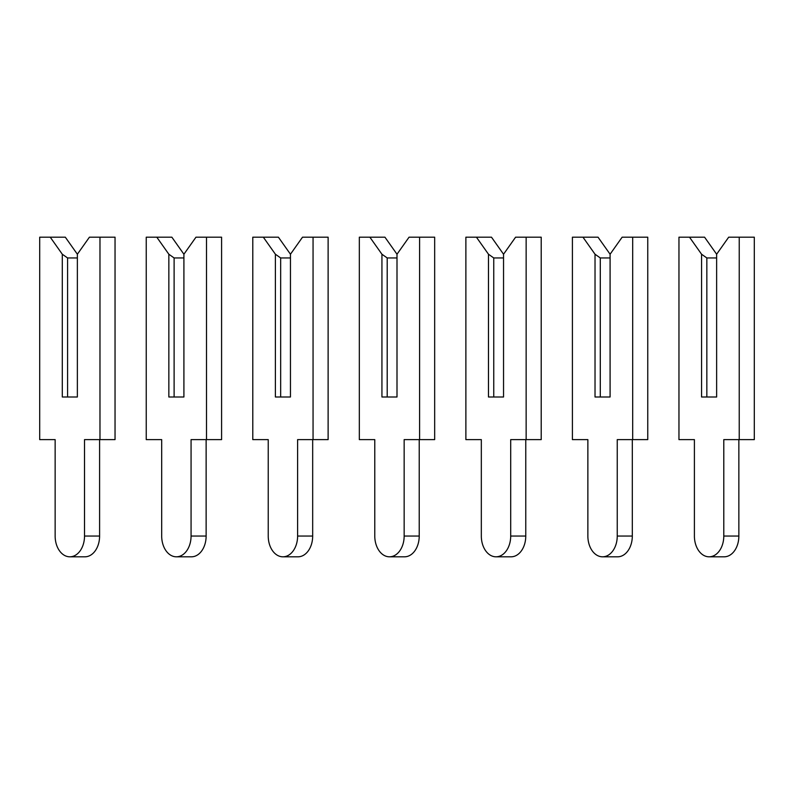 <?xml version="1.0" encoding="UTF-8"?>
<svg xmlns="http://www.w3.org/2000/svg" width="794" height="794" viewBox="0 0 794 794"><rect width="100%" height="100%" fill="white"/><g stroke="black" fill="none" stroke-linecap="round" stroke-linejoin="round"><path stroke-width="1.19" d="M77.365 254.229L89.424 237.188L99.975 237.188L99.975 439.618L84.521 439.618L84.521 536.039A20.773 14.689 90 0 1 69.832 556.812A20.773 14.689 90 0 1 55.143 536.039L55.143 439.618L39.7 439.618L39.7 237.188L65.316 237.188L77.365 254.229L77.365 397L67.579 397L67.579 257.961L62.299 254.229L62.299 397L77.365 397L77.365 257.961L67.579 257.961M50.25 237.188L62.299 254.229M99.975 237.188L115.041 237.188L115.041 439.618L99.975 439.618M99.597 439.618L99.597 536.039A20.773 14.689 90 0 1 84.898 556.812L69.832 556.812M183.91 254.229L195.969 237.188L206.509 237.188L206.509 439.618L191.066 439.618L191.066 536.039A20.773 14.689 90 0 1 176.377 556.812A20.773 14.689 90 0 1 161.688 536.039L161.688 439.618L146.245 439.618L146.245 237.188L171.861 237.188L183.91 254.229L183.91 397L174.114 397L174.114 257.961L168.844 254.229L168.844 397L183.91 397L183.91 257.961L174.114 257.961M156.795 237.188L168.844 254.229M206.509 237.188L221.586 237.188L221.586 439.618L206.509 439.618M206.132 439.618L206.132 536.039A20.773 14.689 90 0 1 191.443 556.812L176.377 556.812M290.455 254.229L302.514 237.188L313.054 237.188L313.054 439.618L297.611 439.618L297.611 536.039A20.773 14.689 90 0 1 282.922 556.812A20.773 14.689 90 0 1 268.233 536.039L268.233 439.618L252.79 439.618L252.79 237.188L278.406 237.188L290.455 254.229L290.455 397L280.659 397L280.659 257.961L275.389 254.229L275.389 397L290.455 397L290.455 257.961L280.659 257.961M263.33 237.188L275.389 254.229M313.054 237.188L328.121 237.188L328.121 439.618L313.054 439.618M312.677 439.618L312.677 536.039A20.773 14.689 90 0 1 297.988 556.812L282.922 556.812M397 254.229L409.059 237.188L419.599 237.188L419.599 439.618L404.156 439.618L404.156 536.039A20.773 14.689 90 0 1 389.467 556.812A20.773 14.689 90 0 1 374.778 536.039L374.778 439.618L359.335 439.618L359.335 237.188L384.941 237.188L397 254.229L397 397L387.204 397L387.204 257.961L381.934 254.229L381.934 397L397 397L397 257.961L387.204 257.961M369.875 237.188L381.934 254.229M419.599 237.188L434.665 237.188L434.665 439.618L419.599 439.618M419.222 439.618L419.222 536.039A20.773 14.689 90 0 1 404.533 556.812L389.467 556.812M503.545 254.229L515.594 237.188L526.144 237.188L526.144 439.618L510.701 439.618L510.701 536.039A20.773 14.689 90 0 1 496.012 556.812A20.773 14.689 90 0 1 481.323 536.039L481.323 439.618L465.88 439.618L465.88 237.188L491.486 237.188L503.545 254.229L503.545 397L493.749 397L493.749 257.961L488.479 254.229L488.479 397L503.545 397L503.545 257.961L493.749 257.961M476.42 237.188L488.479 254.229M526.144 237.188L541.21 237.188L541.21 439.618L526.144 439.618M525.767 439.618L525.767 536.039A20.773 14.689 90 0 1 511.078 556.812L496.012 556.812M610.09 254.229L622.139 237.188L632.689 237.188L632.689 439.618L617.246 439.618L617.246 536.039A20.773 14.689 90 0 1 602.557 556.812A20.773 14.689 90 0 1 587.868 536.039L587.868 439.618L572.414 439.618L572.414 237.188L598.031 237.188L610.09 254.229L610.09 397L600.294 397L600.294 257.961L595.024 254.229L595.024 397L610.09 397L610.09 257.961L600.294 257.961M582.965 237.188L595.024 254.229M632.689 237.188L647.755 237.188L647.755 439.618L632.689 439.618M632.312 439.618L632.312 536.039A20.773 14.689 90 0 1 617.623 556.812L602.557 556.812M716.635 254.229L728.684 237.188L739.234 237.188L739.234 439.618L723.791 439.618L723.791 536.039A20.773 14.689 90 0 1 709.102 556.812A20.773 14.689 90 0 1 694.403 536.039L694.403 439.618L678.959 439.618L678.959 237.188L704.576 237.188L716.635 254.229L716.635 397L706.839 397L706.839 257.961L701.568 254.229L701.568 397L716.635 397L716.635 257.961L706.839 257.961M689.51 237.188L701.568 254.229M739.234 237.188L754.3 237.188L754.3 439.618L739.234 439.618M738.857 439.618L738.857 536.039A20.773 14.689 90 0 1 724.168 556.812L709.102 556.812M99.597 536.039L84.521 536.039M206.132 536.039L191.066 536.039M312.677 536.039L297.611 536.039M419.222 536.039L404.156 536.039M525.767 536.039L510.701 536.039M632.312 536.039L617.246 536.039M738.857 536.039L723.791 536.039"/></g></svg>
